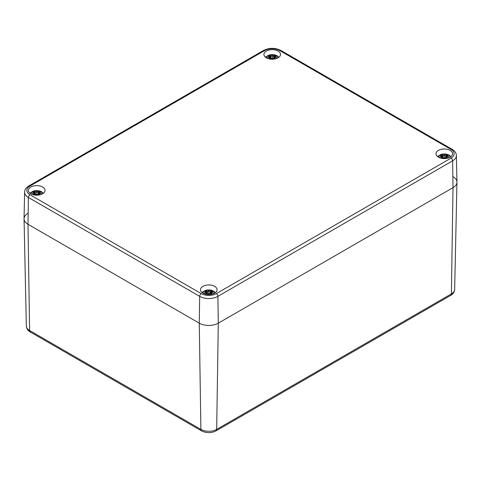 <?xml version="1.0" encoding="UTF-8"?>
<svg xmlns="http://www.w3.org/2000/svg" width="481" height="481" viewBox="0 0 481 481"><rect width="100%" height="100%" fill="white"/><g stroke="black" fill="none" stroke-linecap="round" stroke-linejoin="round"><path stroke-width="0.72" d="M453.012 176.665A13.456 7.768 180 0 1 456.95 182.257A13.456 7.768 180 0 1 453.012 187.656L218.296 323.166A13.456 7.768 180 0 1 199.266 323.166L27.988 224.278A13.456 7.768 180 0 1 24.05 218.879A13.456 7.768 180 0 1 27.988 213.293M266.348 57.822A8.297 4.792 180 0 1 263.919 54.431A8.297 4.792 180 0 1 272.216 49.645A8.297 4.792 180 0 1 280.513 54.431A8.297 4.792 180 0 1 275.391 58.862A8.297 4.792 180 0 1 266.348 57.822A5.886 3.397 180 0 1 272.216 54.612A5.886 3.397 180 0 1 278.096 57.816M438.419 157.167A8.297 4.792 180 0 1 435.99 153.776A8.297 4.792 180 0 1 444.288 148.984A8.297 4.792 180 0 1 452.585 153.776A8.297 4.792 180 0 1 447.462 158.201A8.297 4.792 180 0 1 438.419 157.167M202.916 293.133A8.297 4.792 180 0 1 200.487 289.742A8.297 4.792 180 0 1 208.784 284.95A8.297 4.792 180 0 1 217.081 289.742A8.297 4.792 180 0 1 211.959 294.174A8.297 4.792 180 0 1 202.916 293.133M30.844 193.789A8.297 4.792 180 0 1 28.415 190.404A8.297 4.792 180 0 1 36.712 185.612A8.297 4.792 180 0 1 45.01 190.404A8.297 4.792 180 0 1 39.887 194.829A8.297 4.792 180 0 1 30.844 193.789A5.886 3.397 180 0 1 36.712 190.578A5.886 3.397 180 0 1 42.593 193.783M24.621 192.105A12.891 7.443 0 0 0 28.391 197.463A2.243 1.293 -60 0 1 29.978 194.745A10.648 6.145 180 0 1 29.978 186.057A2.243 1.293 60 0 0 28.854 185.943C26.04 187.722 24.627 189.779 24.621 192.105L24.05 218.687A13.456 7.768 0 0 0 27.988 224.278L199.266 323.166A13.456 7.768 0 0 0 218.296 323.166L453.012 187.656A13.456 7.768 0 0 0 456.95 182.065L456.379 155.483C456.409 153.205 454.996 151.148 452.146 149.32A2.243 1.293 -60 0 0 451.022 149.429A10.648 6.145 180 0 1 451.022 158.123A2.243 1.293 60 0 1 452.609 160.84A12.891 7.443 0 0 0 456.379 155.483M272.402 59.223A14.442 0.439 -79 0 0 272.541 58.381L273.37 58.508A14.55 6.085 63.7 0 1 273.936 59.121M270.496 59.121A14.55 6.085 -63.7 0 1 271.062 58.508L271.891 58.381A14.442 0.439 79 0 0 272.036 59.223M268.2 56.259L267.887 56.205A14.55 8.947 46.7 0 1 269.919 56.517L270.051 56.944A14.442 13.017 168.6 0 0 267.556 57.624A14.442 10.119 6.9 0 1 270.051 57.317L269.919 57.852A14.55 10.408 124.8 0 0 268.584 58.742M275.853 58.742A14.55 10.408 -124.8 0 0 274.513 57.852L274.386 57.317A14.442 10.119 -6.9 0 1 276.876 57.624A14.442 13.017 -168.6 0 0 274.386 56.944L274.513 56.517A14.55 8.947 -46.7 0 1 276.551 56.205A5.087 2.934 180 0 0 274.879 55.243A14.55 7.552 107.7 0 0 273.37 55.856L272.541 55.88A14.442 2.459 -84.6 0 0 272.216 54.93A14.442 2.459 84.6 0 0 271.891 55.88L271.062 55.856A14.55 7.552 -107.7 0 0 269.558 55.243L269.931 56.493M274.513 57.852L274.435 57.979A14.442 10.329 55.2 0 1 275.661 58.79M274.386 57.317L274.368 59.061M274.314 57.341L274.435 57.979L274.314 57.341M276.876 57.624L276.052 57.498L276.876 57.624M274.513 56.517L274.386 56.944M274.435 56.554L274.314 57.095A14.328 12.915 11.4 0 1 275.829 57.431M276.431 56.199L274.146 56.8L273.905 59.007M276.238 56.259L276.551 56.205M273.37 58.508L273.455 58.544A14.442 6.037 -116.3 0 1 273.984 59.115L274.314 57.095M273.37 55.856L273.455 55.988A14.442 7.492 -72.3 0 1 274.789 55.423L274.879 55.243M272.541 55.88L273.455 55.988L273.689 58.772M272.216 54.93L272.216 59.223M271.062 55.856L271.891 55.88M274.789 55.423L274.507 56.493M272.432 56.006L272.216 56.902L272.005 56.006M269.919 56.517L270.124 57.095L270.003 56.554M270.051 56.944L270.454 59.091A14.442 6.037 116.3 0 1 270.983 58.544L270.436 59.115M267.556 57.624L268.38 57.498L267.556 57.624M269.919 57.852L270.051 57.317M268.777 58.79A14.442 10.329 -55.2 0 1 270.003 57.979L270.069 59.061M271.062 58.508L271.969 58.375M272.138 59.223A14.328 0.433 -101 0 1 271.999 58.411L272.174 59.223M272.258 59.223L272.432 58.411A14.328 0.433 101 0 1 272.3 59.223M36.899 195.19A14.442 0.439 -79 0 0 37.037 194.354L37.867 194.474A14.55 6.085 63.7 0 1 38.432 195.088M34.993 195.088A14.55 6.085 -63.7 0 1 35.558 194.474L36.388 194.354A14.442 0.439 79 0 0 36.526 195.19M32.696 192.226L32.383 192.178A14.55 8.947 46.7 0 1 34.416 192.484L34.542 192.911A14.442 13.017 168.6 0 0 32.053 193.59A14.442 10.119 6.9 0 1 34.542 193.29L34.416 193.819A14.55 10.408 124.8 0 0 33.081 194.709M40.344 194.709A14.55 10.408 -124.8 0 0 39.009 193.819L38.883 193.29A14.442 10.119 -6.9 0 1 41.372 193.59A14.442 13.017 -168.6 0 0 38.883 192.911L39.009 192.484A14.55 8.947 -46.7 0 1 41.047 192.178A5.087 2.934 180 0 0 39.376 191.21A14.55 7.552 107.7 0 0 37.867 191.823L37.037 191.847A14.442 2.459 -84.6 0 0 36.712 190.897A14.442 2.459 84.6 0 0 36.388 191.847L35.558 191.823A14.55 7.552 -107.7 0 0 34.049 191.21L34.428 192.46M39.009 193.819L38.925 193.945A14.442 10.329 55.2 0 1 40.157 194.757M38.883 193.29L38.865 195.027M38.811 193.308L38.925 193.945L38.811 193.308M41.372 193.59L40.548 193.464L41.372 193.59M39.009 192.484L38.883 192.911M38.925 192.52L38.474 195.058M40.927 192.166L38.642 192.767L38.402 194.973M40.729 192.226L41.047 192.178M37.867 191.823L37.951 191.955A14.442 7.492 -72.3 0 1 39.28 191.39L39.376 191.21M37.037 191.847L37.951 191.955L38.185 194.739M36.712 190.897L36.712 195.19M35.558 191.823L36.388 191.847M39.28 191.39L39.003 192.46M36.929 191.973L36.712 192.869L36.502 191.973M34.542 192.911L34.951 195.058M32.053 193.59L32.876 193.464L32.053 193.59M34.416 193.819L34.542 193.29M33.267 194.757A14.442 10.329 -55.2 0 1 34.5 193.945L34.56 195.027M35.558 194.474L35.474 194.51A14.442 6.037 116.3 0 0 34.945 195.082L35.486 194.48L36.466 194.348M36.628 195.19A14.328 0.433 -101 0 1 36.496 194.378L36.67 195.19M36.754 195.19L36.929 194.378A14.328 0.433 101 0 1 36.797 195.19M37.867 194.474L37.951 194.51A14.442 6.037 -116.3 0 1 38.48 195.082M438.407 157.161A5.886 3.397 180 0 1 444.288 153.956A5.886 3.397 180 0 1 450.162 157.161M444.474 158.568A14.442 0.439 -79 0 0 444.612 157.726L445.442 157.852A14.55 6.085 63.7 0 1 446.007 158.465M442.568 158.465A14.55 6.085 -63.7 0 1 443.133 157.852L443.963 157.726A14.442 0.439 79 0 0 444.101 158.568M440.271 155.603L439.953 155.549A14.55 8.947 46.7 0 1 441.991 155.862L442.117 156.289A14.442 13.017 168.6 0 0 439.628 156.962A14.442 10.119 6.9 0 1 442.117 156.662L441.991 157.191A14.55 10.408 124.8 0 0 440.656 158.087M447.919 158.087A14.55 10.408 -124.8 0 0 446.584 157.191L446.458 156.662A14.442 10.119 -6.9 0 1 448.947 156.962A14.442 13.017 -168.6 0 0 446.458 156.289L446.584 155.862A14.55 8.947 -46.7 0 1 448.617 155.549A5.087 2.934 180 0 0 446.951 154.587A14.55 7.552 107.7 0 0 445.442 155.201L444.612 155.225A14.442 2.459 -84.6 0 0 444.288 154.275A14.442 2.459 84.6 0 0 443.963 155.225L443.133 155.201A14.55 7.552 -107.7 0 0 441.624 154.587L441.997 155.838M446.584 157.191L446.5 157.323A14.442 10.329 55.2 0 1 447.733 158.135M446.458 156.662L446.44 158.405M446.38 156.686L446.5 157.323L446.38 156.686M448.947 156.962L448.124 156.842L448.947 156.962M446.049 158.435L446.458 156.289M448.304 155.603L448.617 155.549M445.442 155.201L445.526 155.333A14.442 7.492 -72.3 0 1 446.855 154.768L446.951 154.587M444.612 155.225L445.526 155.333L445.761 158.117M444.288 154.275L444.288 158.568M443.133 155.201L443.963 155.225M446.855 154.768L446.572 155.838M444.498 155.351L444.288 156.241L444.071 155.351M442.117 156.289L442.117 156.662M439.628 156.962L440.452 156.842L439.628 156.962M441.991 157.191L442.358 156.914L442.526 158.435M440.843 158.135A14.442 10.329 -55.2 0 1 442.075 157.323L442.135 158.405M443.133 157.852L443.049 157.888A14.442 6.037 116.3 0 0 442.52 158.459M444.203 158.568A14.328 0.433 -101 0 1 444.071 157.756L444.246 158.568M444.33 158.568L444.504 157.756A14.328 0.433 101 0 1 444.372 158.568M445.442 157.852L445.526 157.888A14.442 6.037 -116.3 0 1 446.055 158.459L445.514 157.852L444.534 157.72M202.904 293.127A5.886 3.397 180 0 1 208.784 289.923A5.886 3.397 180 0 1 214.658 293.127M208.964 294.534A14.442 0.439 -79 0 0 209.109 293.693L209.938 293.819A14.55 6.085 63.7 0 1 210.504 294.432M207.064 294.432A14.55 6.085 -63.7 0 1 207.63 293.819L208.459 293.693A14.442 0.439 79 0 0 208.598 294.534M204.762 291.57L204.449 291.516A14.55 8.947 46.7 0 1 206.487 291.829L206.614 292.256A14.442 13.017 168.6 0 0 204.124 292.935A14.442 10.119 6.9 0 1 206.614 292.628L206.487 293.163A14.55 10.408 124.8 0 0 205.146 294.053M212.416 294.053A14.55 10.408 -124.8 0 0 211.081 293.163L210.949 292.628A14.442 10.119 -6.9 0 1 213.444 292.935A14.442 13.017 -168.6 0 0 210.949 292.256L211.081 291.829A14.55 8.947 -46.7 0 1 213.113 291.516A5.087 2.934 180 0 0 211.442 290.554A14.55 7.552 107.7 0 0 209.938 291.167L209.109 291.191A14.442 2.459 -84.6 0 0 208.784 290.241A14.442 2.459 84.6 0 0 208.459 291.191L207.63 291.167A14.55 7.552 -107.7 0 0 206.121 290.554L206.565 291.853M211.081 293.163L210.997 293.29A14.442 10.329 55.2 0 1 212.223 294.101M210.949 292.628L210.931 294.372M210.876 292.652L210.997 293.29L210.876 292.652M213.444 292.935L212.62 292.809L213.444 292.935M210.888 292.616L210.949 292.256M211.442 290.554L210.997 291.853M212.8 291.57L213.113 291.516M209.938 291.167L210.017 291.3A14.442 7.492 -72.3 0 1 211.351 290.734M209.109 291.191L210.017 291.3L210.257 294.083M208.784 290.241L208.784 294.534M207.63 291.167L208.459 291.191M208.994 291.318L208.784 292.207L208.568 291.318A14.328 2.441 -95.4 0 1 208.784 290.596A14.328 2.441 95.4 0 1 209.001 291.3M206.614 292.256L206.614 292.628M204.124 292.935L204.948 292.809L204.124 292.935M206.487 293.163L206.686 292.64M205.339 294.101A14.442 10.329 -55.2 0 1 206.565 293.29L206.632 294.372M207.63 293.819L207.545 293.855A14.442 6.037 116.3 0 0 207.016 294.426L208.538 293.687M208.7 294.534A14.328 0.433 -101 0 1 208.568 293.723L208.742 294.534M208.826 294.534L209.001 293.723A14.328 0.433 101 0 1 208.862 294.534M209.938 293.819L210.017 293.855A14.442 6.037 -116.3 0 1 210.546 294.426L210.011 293.825L209.031 293.687M451.022 158.123L216.312 293.632A2.243 1.293 60 0 1 217.893 296.35L218.296 323.166L216.678 429.407A3.367 1.942 -120 0 1 215.981 430.898L450.691 295.388A3.367 1.942 -120 0 0 451.388 293.897L216.678 429.407A11.165 6.445 180 0 1 200.89 429.407L29.612 330.519A11.165 6.445 180 0 1 26.341 326.04L24.05 218.879M26.341 326.04C26.623 328.751 27.946 330.742 30.309 332.01A3.367 1.942 -60 0 1 29.612 330.519L27.988 224.278L28.391 197.463L199.669 296.35A2.243 1.293 -60 0 1 201.256 293.632L29.978 194.745M30.309 332.01L201.581 430.898A3.367 1.942 -60 0 1 200.89 429.407L199.266 323.166L199.669 296.35A12.891 7.443 0 0 0 217.893 296.35L452.609 160.84L453.012 187.656L451.388 293.897A11.165 6.445 180 0 0 454.659 289.418C454.389 292.105 453.066 294.095 450.691 295.388M28.854 185.943L263.57 50.433A2.243 1.293 60 0 1 264.688 50.547A10.648 6.145 180 0 1 279.744 50.547A2.243 1.293 -60 0 1 280.868 50.433L452.146 149.32M29.978 186.057L264.688 50.547M279.744 50.547L451.022 149.429M216.312 293.632A10.648 6.145 180 0 1 201.256 293.632M267.887 56.205A5.087 2.934 180 0 1 269.558 55.243M271.999 55.988A14.328 2.441 -95.4 0 1 272.216 55.285A14.328 2.441 95.4 0 1 272.432 55.988M269.649 55.423A14.442 7.492 72.3 0 1 270.983 55.988L270.743 58.772M268.608 57.431A14.328 12.915 -11.4 0 1 270.124 57.077M274.657 55.736A4.509 2.603 180 0 1 275.697 56.271M268.741 56.271A4.509 2.603 180 0 1 269.781 55.736M32.383 192.178A5.087 2.934 180 0 1 34.049 191.21M38.811 193.043A14.328 12.915 11.4 0 1 40.326 193.398M36.496 191.961A14.328 2.441 -95.4 0 1 36.712 191.252A14.328 2.441 95.4 0 1 36.929 191.961M34.145 191.39A14.442 7.492 72.3 0 1 35.474 191.955L35.239 194.739M33.099 193.398A14.328 12.915 -11.4 0 1 34.614 193.043M39.147 191.709A4.509 2.603 180 0 1 40.188 192.238M33.237 192.238A4.509 2.603 180 0 1 34.277 191.709M439.953 155.549A5.087 2.934 180 0 1 441.624 154.587M446.386 156.421A14.328 12.915 11.4 0 1 447.901 156.776M444.071 155.333A14.328 2.441 -95.4 0 1 444.288 154.623A14.328 2.441 95.4 0 1 444.504 155.333M441.72 154.768A14.442 7.492 72.3 0 1 443.049 155.333L442.815 158.117M440.674 156.776A14.328 12.915 -11.4 0 1 442.189 156.421M446.723 155.08A4.509 2.603 180 0 1 447.763 155.616M440.812 155.616A4.509 2.603 180 0 1 441.853 155.08M204.449 291.516A5.087 2.934 180 0 1 206.121 290.554M210.876 292.388A14.328 12.915 11.4 0 1 212.392 292.743M206.211 290.734A14.442 7.492 72.3 0 1 207.545 291.3L207.311 294.083M205.171 292.743A14.328 12.915 -11.4 0 1 206.686 292.388M211.219 291.047A4.509 2.603 180 0 1 212.259 291.582M205.303 291.582A4.509 2.603 180 0 1 206.343 291.047M215.981 430.898C211.183 433.249 206.385 433.249 201.581 430.898M454.659 289.418L456.95 182.257M263.57 50.433C269.336 47.643 275.102 47.643 280.868 50.433M278.842 57.317L277.086 55.79L274.441 54.78L270.015 54.78L266.456 56.421L265.596 57.317M276.419 57.522L274.356 57.293M270.526 59.007L270.292 56.8L268.007 56.199M268.019 57.522L270.081 57.293M272.462 58.375L274.002 59.115M43.338 193.284L41.582 191.757L38.931 190.753L34.512 190.747L30.946 192.388L30.087 193.284M40.909 193.488L38.853 193.266M35.023 194.973L34.788 192.773L32.498 192.166M32.516 193.488L34.578 193.266M36.959 194.348L37.939 194.48L38.498 195.082M450.913 156.662L449.158 155.129L446.506 154.124L442.087 154.124L438.522 155.766L437.662 156.662M448.484 156.86L446.422 156.638M445.977 158.351L446.212 156.145L448.502 155.543M442.598 158.351L442.364 156.145L440.073 155.543M440.091 156.86L442.147 156.638M444.041 157.72L443.061 157.852L442.502 158.453M215.404 292.628L213.648 291.101L211.003 290.091L206.577 290.091L203.018 291.733L202.158 292.628M210.894 292.61L210.546 294.402M212.981 292.827L210.918 292.604M210.474 294.318L210.708 292.111L212.993 291.51M207.095 294.318L206.854 292.111L204.569 291.51M206.674 292.61L207.016 294.402M204.581 292.827L206.644 292.604"/></g></svg>

